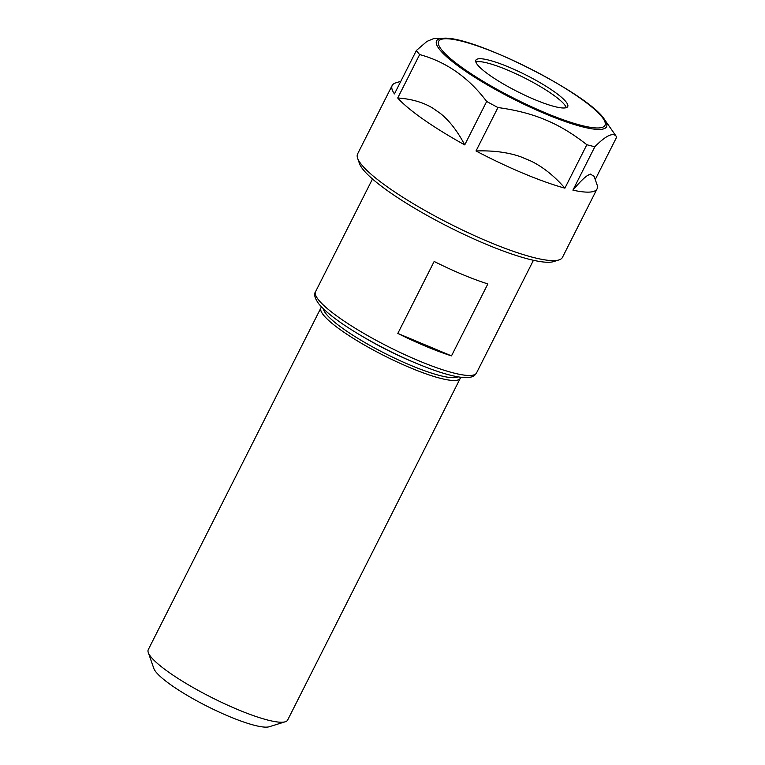 <?xml version="1.0" encoding="UTF-8"?>
<svg xmlns="http://www.w3.org/2000/svg" width="765" height="765" viewBox="0 0 765 765"><rect width="100%" height="100%" fill="white"/><g stroke="black" fill="none" stroke-linecap="round" stroke-linejoin="round"><path stroke-width="1.15" d="M451.493 355.878A90.155 16.323 -153.2 0 1 426.067 346.411A90.155 16.323 -153.2 0 1 397.819 333.425L434.157 261.467A90.155 16.323 26.8 0 0 462.404 274.463A90.155 16.323 26.8 0 0 487.841 283.93L451.493 355.878L397.819 333.425M321.606 307.033A78.068 14.133 26.8 0 0 320.918 307.893L148.276 649.648A78.068 14.133 26.8 0 0 148.295 652.574L153.822 668.447A65.771 11.915 26.8 0 0 229.108 716.432A65.771 11.915 26.8 0 0 269.232 726.75L285.278 721.768A78.068 14.133 26.8 0 0 287.65 720.047L460.281 378.293A78.068 14.133 26.8 0 0 460.559 377.231M148.295 652.574A78.068 14.133 26.8 0 0 237.657 709.528A78.068 14.133 26.8 0 0 285.278 721.768M320.918 307.893A78.068 14.133 26.8 0 0 323.452 314.998A78.068 14.133 26.8 0 0 410.289 367.774A78.068 14.133 26.8 0 0 460.281 378.293M530.824 161.004C542.892 166.875 554.252 175.921 564.905 188.161A114.75 20.779 26.8 0 1 523.556 173.454A114.75 20.779 26.8 0 1 476.012 150.973C493.157 150.361 508.103 152.321 520.85 156.825L530.824 161.004A102.615 18.58 -153.2 0 1 520.85 156.825M590.456 174.104L594.147 176.39L597.006 184.614A114.75 20.779 26.8 0 1 597.035 188.917A114.75 20.779 26.8 0 1 572.918 190.15C579.574 182.213 584.603 177.231 587.998 175.195L590.456 174.104A102.615 18.58 -153.2 0 1 587.998 175.195M440.363 113.421C449.38 120.65 457.499 131.14 464.738 144.891A114.75 20.779 26.8 0 1 397.714 97.997C411.436 98.905 423.141 102.3 432.847 108.161L440.363 113.421A102.615 18.58 -153.2 0 1 432.847 108.161M400.803 81.32L395.668 82.907A114.75 20.779 26.8 0 0 392.187 85.441A114.75 20.779 26.8 0 0 394.444 93.904L416.389 50.471A114.75 20.779 26.8 0 0 419.65 54.564C446.225 61.822 468.562 77.447 486.674 101.458L464.738 144.891M397.714 97.997L419.65 54.564M443.49 38.25A95.204 17.241 26.8 0 0 439.665 49.582A95.204 17.241 26.8 0 0 545.569 113.937A95.204 17.241 26.8 0 0 604.58 119.617C589.184 94.2 473.076 35.553 443.49 38.25L433.937 38.499L426.927 41.415L416.389 50.471M476.012 150.973L497.958 107.54C516.193 110.026 532.058 114.148 545.55 119.904C559.129 125.47 572.889 133.741 586.841 144.728L564.905 188.161M572.918 190.15L594.854 146.717C606.377 135.109 613.664 131.876 616.724 137.021L595.247 179.536M486.674 101.458A114.75 20.779 26.8 0 0 497.958 107.54M616.724 137.021A114.75 20.779 26.8 0 0 616.609 136.868L604.58 119.617M586.841 144.728A114.75 20.779 26.8 0 0 594.854 146.717M392.187 85.441L357.59 153.937A114.75 20.779 26.8 0 0 357.618 158.24A114.75 20.779 26.8 0 0 488.959 241.941A114.75 20.779 26.8 0 0 558.957 259.937A114.75 20.779 26.8 0 0 562.438 257.413L597.035 188.917M534.773 99.622A51.437 9.314 26.8 0 0 567.716 106.555A51.437 9.314 26.8 0 0 508.821 67.1A51.437 9.314 26.8 0 0 475.887 60.167A51.437 9.314 26.8 0 0 534.773 99.622M566.291 107.645A51.437 9.314 26.8 0 0 507.367 69.978A51.437 9.314 26.8 0 0 475.849 61.955M357.618 158.24L359.454 163.528A110.648 20.033 26.8 0 0 486.11 244.245A110.648 20.033 26.8 0 0 553.611 261.601L558.957 259.937M323.413 308.84A76.022 13.77 26.8 0 0 326.12 313.937A76.022 13.77 26.8 0 0 410.681 365.326A76.022 13.77 26.8 0 0 458.034 376.849M362.438 336.428A76.022 13.77 26.8 0 0 412.498 361.73A76.022 13.77 26.8 0 0 412.679 361.807M315.572 291.656A90.155 16.323 26.8 0 0 318.508 299.861A90.155 16.323 26.8 0 0 418.79 360.803A90.155 16.323 26.8 0 0 476.519 372.957C474.549 375.634 473.621 378.006 462.672 377.461C454.62 376.676 443.872 373.817 430.408 368.883C408.854 360.86 386.889 350.447 364.513 337.633C341.965 324.542 326.741 313.296 318.823 303.887C314.74 298.235 313.66 294.162 315.572 291.656L372.488 178.991M498.292 53.913A93.158 16.868 26.8 0 0 441.673 49.84A93.158 16.868 26.8 0 0 545.302 112.809A93.158 16.868 26.8 0 0 601.921 116.882A93.158 16.868 26.8 0 0 498.292 53.913M476.519 372.957L533.435 260.291"/></g></svg>
